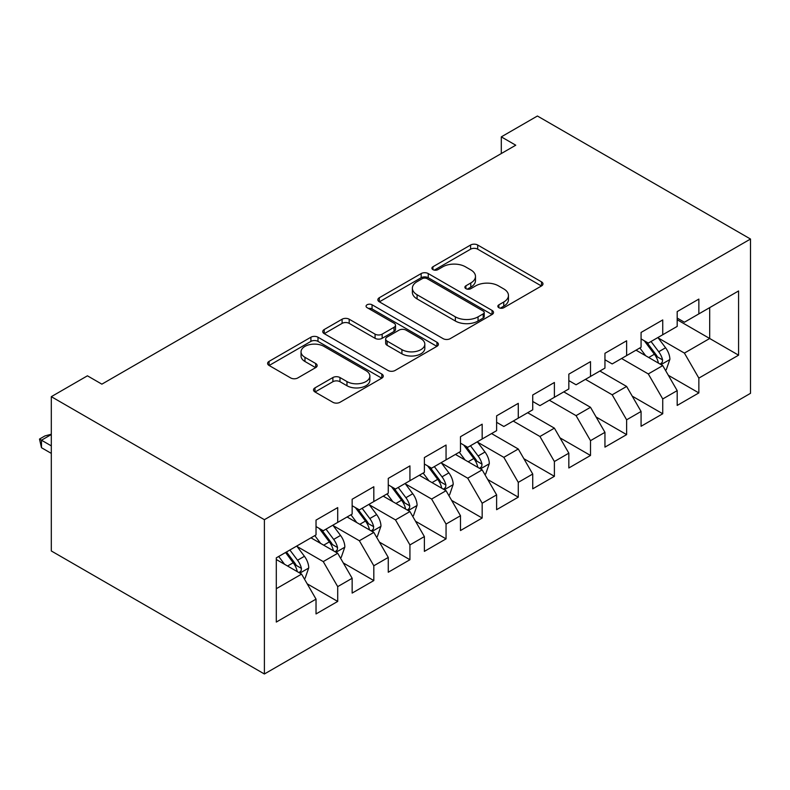 <?xml version="1.0" encoding="UTF-8"?>
<svg xmlns="http://www.w3.org/2000/svg" width="790" height="790" viewBox="0 0 790 790"><rect width="100%" height="100%" fill="white"/><g stroke="black" fill="none" stroke-linecap="round" stroke-linejoin="round"><path stroke-width="1.19" d="M498.875 307.695A3.506 2.024 0 0 0 503.842 307.695L541.505 285.95A5.017 2.893 0 0 0 542.977 283.906A5.017 2.893 0 0 0 541.505 281.852L477.693 245.019A5.017 2.893 0 0 0 470.603 245.019L432.94 266.763A3.506 2.024 0 0 0 431.913 268.195A3.506 2.024 0 0 0 432.94 269.627A3.506 2.024 0 0 0 437.907 269.627L442.775 266.813A16.047 9.263 0 0 1 465.468 266.813L470.781 269.884A16.047 9.263 0 0 1 475.481 276.431A16.047 9.263 0 0 1 470.781 282.978L465.912 285.792A3.506 2.024 0 0 0 464.885 287.224A3.506 2.024 0 0 0 465.912 288.656A3.506 2.024 0 0 0 470.87 288.656L475.748 285.842A16.047 9.263 0 0 1 498.431 285.842L503.753 288.913A16.047 9.263 0 0 1 508.454 295.47A16.047 9.263 0 0 1 503.753 302.017L498.875 304.831A3.506 2.024 0 0 0 497.848 306.263A3.506 2.024 0 0 0 498.875 307.695L498.875 304.831M314.983 387.87A5.017 2.893 0 0 0 313.512 389.914A5.017 2.893 0 0 0 314.983 391.968L332.886 402.298A5.017 2.893 0 0 0 339.976 402.298L381.807 378.153A5.017 2.893 0 0 0 383.278 376.099A5.017 2.893 0 0 0 381.807 374.055L317.995 337.221A5.017 2.893 0 0 0 310.904 337.221L269.074 361.366A5.017 2.893 0 0 0 267.613 363.41A5.017 2.893 0 0 0 269.074 365.464L290.7 377.946A5.017 2.893 0 0 0 297.791 377.946L315.694 367.607A5.017 2.893 0 0 0 317.165 365.563A5.017 2.893 0 0 0 315.694 363.519L304.97 357.327A13.41 7.742 0 0 1 301.039 351.846A13.41 7.742 0 0 1 309.325 344.697A13.41 7.742 0 0 1 323.94 346.375L365.948 370.629A13.41 7.742 0 0 1 369.868 376.099A13.41 7.742 0 0 1 361.593 383.259A13.41 7.742 0 0 1 346.978 381.58L339.976 377.541A5.017 2.893 0 0 0 332.886 377.541L314.983 387.87L314.983 391.968M51.311 396.669L264.393 519.692L264.393 673.989L51.311 550.966L51.311 396.669L87.423 375.813L101.871 384.157L515.751 145.202L501.304 136.868L501.304 153.546M501.304 136.868L537.417 116.012L750.5 239.034L264.393 519.692M443.131 338.653A5.017 2.893 0 0 0 450.221 338.653L492.051 314.499A5.017 2.893 0 0 0 493.523 312.455A5.017 2.893 0 0 0 492.051 310.411L428.249 273.567A5.017 2.893 0 0 0 421.159 273.567L379.328 297.721A5.017 2.893 0 0 0 377.857 299.766A5.017 2.893 0 0 0 379.328 301.81L443.131 338.653M368.496 308.456A3.506 2.024 0 0 1 372.06 308.949L372.06 304.782L436.929 342.228A5.017 2.893 0 0 1 438.401 344.282A5.017 2.893 0 0 1 436.929 346.326L395.099 370.471A5.017 2.893 0 0 1 388.009 370.471L324.206 333.637L324.206 329.539A5.017 2.893 0 0 0 322.735 331.593A5.017 2.893 0 0 0 324.206 333.637M324.206 329.539L342.1 319.209A5.017 2.893 0 0 1 349.19 319.209L375.072 334.15A5.017 2.893 0 0 0 382.163 334.15L394.032 327.287A5.017 2.893 0 0 0 395.504 325.243A5.017 2.893 0 0 0 394.032 323.199L367.093 307.646A3.506 2.024 0 0 1 366.066 306.214A3.506 2.024 0 0 1 368.229 304.338A3.506 2.024 0 0 1 372.06 304.782M264.393 673.989L750.5 393.331L750.5 239.034M677.188 319.733L709.687 338.495L709.687 307.636L738.581 290.957L698.854 313.887L698.854 299.084L677.188 311.596L677.188 326.398L662.741 334.743L662.741 319.94L641.075 332.442L641.075 347.254L626.628 355.589L626.628 340.786L604.952 353.298L604.952 368.101L590.505 376.445L590.505 361.642L568.84 374.144L568.84 388.957L554.392 397.291L554.392 382.488L532.727 395L532.727 409.803L518.28 418.147L518.28 403.344L496.614 415.846L496.614 430.659L482.167 438.993L482.167 424.191L460.491 436.702L460.491 451.505L446.054 459.849L446.054 445.037L424.378 457.548L424.378 472.361L409.931 480.695L409.931 465.893L388.265 478.404L388.265 493.207L373.818 501.551L373.818 486.739L352.152 499.25L352.152 514.063L337.705 522.397L337.705 507.595L316.03 520.106L316.03 534.909L276.303 557.849L276.303 622.066L316.03 599.126L301.592 574.113L276.303 559.518M738.581 290.957L738.581 355.174L698.854 378.114L684.407 353.091L658.228 337.972M668.34 375.299L698.854 392.916L698.854 378.114M698.854 392.916L677.188 405.428L677.188 390.625L662.741 398.96L648.294 373.937L621.572 358.512M632.227 396.146L662.741 413.763L662.741 398.96M662.741 413.763L641.075 426.274L641.075 411.472L626.628 419.816L612.181 394.793L585.449 379.358M596.104 417.001L626.628 434.619L626.628 419.816M626.628 434.619L604.952 447.13L604.952 432.328L590.505 440.662L576.068 415.639L549.336 400.214M559.992 437.848L590.505 455.465L590.505 440.662M590.505 455.465L568.84 467.976L568.84 453.174L554.392 461.518L539.945 436.495L513.224 421.06M523.879 458.704L554.392 476.321L554.392 461.518M554.392 476.321L532.727 488.832L532.727 474.03L518.28 482.364L503.832 457.341L477.654 442.232M487.766 479.55L518.28 497.167L518.28 482.364M518.28 497.167L496.614 509.678L496.614 494.876L482.167 503.22L467.719 478.197L441.531 463.078M451.643 500.406L482.167 518.023L482.167 503.22M482.167 518.023L460.491 530.534L460.491 515.732L446.054 524.066L431.607 499.043L405.418 483.924M415.53 521.252L446.054 538.869L446.054 524.066M446.054 538.869L424.378 551.38L424.378 536.578L409.931 544.922L395.484 519.899L369.305 504.78M379.417 542.108L409.931 559.725L409.931 544.922M409.931 559.725L388.265 572.237L388.265 557.434L373.818 565.768L359.371 540.745L333.192 525.626M343.304 562.954L373.818 580.571L373.818 565.768M373.818 580.571L352.152 593.083L352.152 578.28L337.705 586.624L323.258 561.601L297.07 546.482M307.182 583.81L337.705 601.427L337.705 586.624M337.705 601.427L316.03 613.939L316.03 599.126M316.03 526.565L323.258 530.742L337.705 522.397M276.303 588.708L301.592 574.113M352.152 505.719L359.371 509.886L373.818 501.551M323.258 561.601L337.705 553.257L310.974 537.832M352.152 578.28L337.705 553.257M388.265 484.863L395.484 489.04L409.931 480.695M359.371 540.745L373.818 532.411L347.096 516.976M388.265 557.434L373.818 532.411M424.378 464.016L431.607 468.184L446.054 459.849M395.484 519.899L409.931 511.555L383.209 496.13M424.378 536.578L409.931 511.555M460.491 443.17L467.719 447.338L482.167 438.993M431.607 499.043L446.054 490.709L419.322 475.274M460.491 515.732L446.054 490.709M496.614 422.314L503.832 426.482L518.28 418.147M467.719 478.197L482.167 469.853L455.435 454.428M496.614 494.876L482.167 469.853M532.727 401.468L539.945 405.635L554.392 397.291M503.832 457.341L518.28 449.006L491.558 433.572M532.727 474.03L518.28 449.006M568.84 380.612L576.068 384.779L590.505 376.445M539.945 436.495L554.392 428.15L527.671 412.726M568.84 453.174L554.392 428.15M604.952 359.766L612.181 363.933L626.628 355.589M576.068 415.639L590.505 407.304L563.784 391.87M604.952 432.328L590.505 407.304M641.075 338.91L648.294 343.077L662.741 334.743M612.181 394.793L626.628 386.448L599.896 371.024M641.075 411.472L626.628 386.448M677.188 318.064L684.407 322.231L698.854 313.887M648.294 373.937L662.741 365.602L636.019 350.168M677.188 390.625L662.741 365.602M684.407 353.091L709.687 338.495L738.581 355.174M500.277 308.189L503.753 306.184A16.047 9.263 0 0 0 508.454 299.637L508.454 295.47M475.481 276.431L475.481 280.598A16.047 9.263 0 0 1 470.781 287.155L467.315 289.16M541.436 285.99L477.693 249.186A5.017 2.893 0 0 0 470.603 249.186L434.342 270.121M491.992 314.538L428.249 277.734A5.017 2.893 0 0 0 421.159 277.734L379.388 301.849M483.194 313.887A3.506 2.024 0 0 0 484.221 312.455A3.506 2.024 0 0 0 483.194 311.023L427.183 278.682A3.506 2.024 0 0 0 422.216 278.682L417.081 281.655A16.047 9.263 0 0 0 412.38 288.202A16.047 9.263 0 0 0 417.081 294.749L455.366 316.849A16.047 9.263 0 0 0 478.049 316.849L483.194 313.887L483.194 318.054A3.506 2.024 0 0 0 484.221 316.622L484.221 312.455M412.38 288.202L412.38 292.369A16.047 9.263 0 0 0 417.081 298.916L417.081 294.749M483.194 318.054L478.049 321.026A16.047 9.263 0 0 1 455.366 321.026L417.081 298.916M324.265 333.676L342.1 323.377L342.1 319.209M395.504 325.243L395.504 329.41A5.017 2.893 0 0 1 394.032 331.464L382.163 338.318A5.017 2.893 0 0 1 375.072 338.318L349.19 323.377A5.017 2.893 0 0 0 342.1 323.377M372.06 308.949L436.86 346.366M401.922 349.654A13.41 7.742 0 0 0 416.537 351.333A13.41 7.742 0 0 0 424.822 344.173A13.41 7.742 0 0 0 420.892 338.703L406.09 330.161A5.017 2.893 0 0 0 398.999 330.161L387.12 337.014A5.017 2.893 0 0 0 385.658 339.058A5.017 2.893 0 0 0 387.12 341.102L401.922 349.654L401.922 353.821A13.41 7.742 0 0 0 416.537 355.5A13.41 7.742 0 0 0 424.822 348.351L424.822 344.173M385.658 339.058L385.658 343.225A5.017 2.893 0 0 0 387.12 345.279L387.12 341.102M401.922 353.821L387.12 345.279M369.868 376.099L369.868 380.276A13.41 7.742 0 0 1 361.593 387.426A13.41 7.742 0 0 1 346.978 385.747L339.976 381.708A5.017 2.893 0 0 0 332.886 381.708L315.052 392.008M301.039 351.846L301.039 356.023A13.41 7.742 0 0 0 304.97 361.494L304.97 357.327M315.625 367.646L304.97 361.494M381.738 378.193L317.995 341.389A5.017 2.893 0 0 0 310.904 341.389L269.143 365.503M665.417 370.234L666.276 369.73L669.89 359.302A13.539 7.811 -120 0 0 665.575 347.778L657.902 337.537M645.677 355.747L639.841 347.965M637.115 350.809L636.454 349.921M660.193 364.131L662.287 362.245L662.583 359.885A13.539 7.811 -120 0 0 658.712 351.738L651.039 341.497M646.655 342.139L656.135 354.789A6.893 3.98 60 0 1 657.389 356.882L662.583 359.885M644.275 340.757L654.377 354.246A13.539 7.811 60 0 1 658.248 362.383L658.524 363.163M484.833 474.484L485.702 473.98L489.316 463.562A13.539 7.811 -120 0 0 484.991 452.028L477.318 441.788M465.093 459.997L459.267 452.216M456.541 455.06L455.87 454.171M479.609 468.381L481.712 466.495L482.009 464.135A13.539 7.811 -120 0 0 478.128 455.998L470.465 445.748M466.08 446.39L475.56 459.039A6.893 3.98 60 0 1 476.814 461.133L482.009 464.135M463.7 445.017L473.803 458.496A13.539 7.811 60 0 1 477.674 466.633L477.95 467.423M448.72 495.34L449.589 494.836L453.193 484.408A13.539 7.811 -120 0 0 448.878 472.884L441.205 462.644M428.98 480.853L423.154 473.072M420.418 475.906L419.757 475.027M443.496 489.237L445.6 487.351L445.896 484.981A13.539 7.811 -120 0 0 442.015 476.844L434.342 466.604M429.967 467.246L439.438 479.895A6.893 3.98 60 0 1 440.692 481.989L445.896 484.981M427.588 465.863L437.68 479.342A13.539 7.811 60 0 1 441.561 487.489L441.827 488.269M412.607 516.186L413.476 515.682L417.081 505.254A13.539 7.811 -120 0 0 412.765 493.73L405.092 483.49M392.867 501.699L387.031 493.918M384.305 496.762L383.644 495.873M407.383 510.083L409.477 508.197L409.773 505.837A13.539 7.811 -120 0 0 405.902 497.7L398.229 487.45M393.854 488.092L403.325 500.742A6.893 3.98 60 0 1 404.579 502.835L409.773 505.837M391.475 486.719L401.567 500.198A13.539 7.811 60 0 1 405.438 508.335L405.714 509.125M376.494 537.032L377.353 536.538L380.968 526.11A13.539 7.811 -120 0 0 376.652 514.586L368.979 504.346M356.754 522.555L350.918 514.764M348.193 517.608L347.531 516.729M371.27 530.939L373.364 529.053L373.66 526.683A13.539 7.811 -120 0 0 369.789 518.546L362.116 508.306M357.732 508.948L367.212 521.588A6.893 3.98 60 0 1 368.466 523.691L373.66 526.683M355.352 507.565L365.454 521.044A13.539 7.811 60 0 1 369.325 529.191L369.601 529.971M340.372 557.888L341.24 557.385L344.855 546.957A13.539 7.811 -120 0 0 340.529 535.432L332.857 525.192M320.631 543.401L314.805 535.62M312.08 538.464L311.408 537.575M335.157 551.785L337.251 549.899L337.547 547.539A13.539 7.811 -120 0 0 333.676 539.402L326.003 529.152M321.619 529.794L331.099 542.444A6.893 3.98 60 0 1 332.353 544.537L337.547 547.539M319.239 528.421L329.341 541.9A13.539 7.811 60 0 1 333.212 550.038L333.489 550.827M304.259 578.734L305.128 578.24L308.742 567.812A13.539 7.811 -120 0 0 304.417 556.288L296.744 546.048M284.519 564.258L278.692 556.466M299.035 572.641L301.138 570.755L301.434 568.385A13.539 7.811 -120 0 0 297.553 560.248L289.881 550.008M286.494 551.963L294.976 563.29A6.893 3.98 60 0 1 296.23 565.393L301.434 568.385M285.546 552.506L293.218 562.747A13.539 7.811 60 0 1 297.099 570.894L297.366 571.674M51.311 434.53L41.485 440.208L51.311 445.876M41.485 447.713L39.5 439.062L41.485 440.208L41.485 447.713L51.311 453.381M39.5 439.062L44.921 435.932L51.311 434.224M503.753 306.184L503.753 302.017M465.912 288.656L465.912 285.792M470.781 287.155L470.781 282.978M432.94 269.627L432.94 266.763M470.603 249.186L470.603 245.019M477.693 249.186L477.693 245.019M541.505 285.95L541.505 281.852M379.328 301.81L379.328 297.721M421.159 277.734L421.159 273.567M428.249 277.734L428.249 273.567M492.051 314.499L492.051 310.411M455.366 321.026L455.366 316.849M478.049 321.026L478.049 316.849M349.19 323.377L349.19 319.209M375.072 338.318L375.072 334.15M382.163 338.318L382.163 334.15M394.032 331.464L394.032 327.287M436.929 346.326L436.929 342.228M332.886 381.708L332.886 377.541M339.976 381.708L339.976 377.541M346.978 385.747L346.978 381.58M315.694 367.607L315.694 363.519M269.074 365.464L269.074 361.366M310.904 341.389L310.904 337.221M317.995 341.389L317.995 337.221M381.807 378.153L381.807 374.055M661.042 364.625L669.802 359.569M658.712 351.738L665.575 347.778M648.718 357.505L654.377 354.246M480.468 468.875L489.227 463.819M478.128 455.998L484.991 452.028M468.144 461.765L473.803 458.496M444.355 489.731L453.104 484.665M442.015 476.844L448.878 472.884M432.031 482.611L437.68 479.342M408.233 510.577L416.992 505.521M405.902 497.7L412.765 493.73M395.909 503.467L401.567 500.198M372.12 531.423L380.879 526.367M369.789 518.546L376.652 514.586M359.796 524.313L365.454 521.044M336.007 552.279L344.766 547.223M333.676 539.402L340.529 535.432M323.683 545.169L329.341 541.9M299.894 573.125L308.653 568.069M297.553 560.248L304.417 556.288M287.57 566.015L293.218 562.747"/></g></svg>
